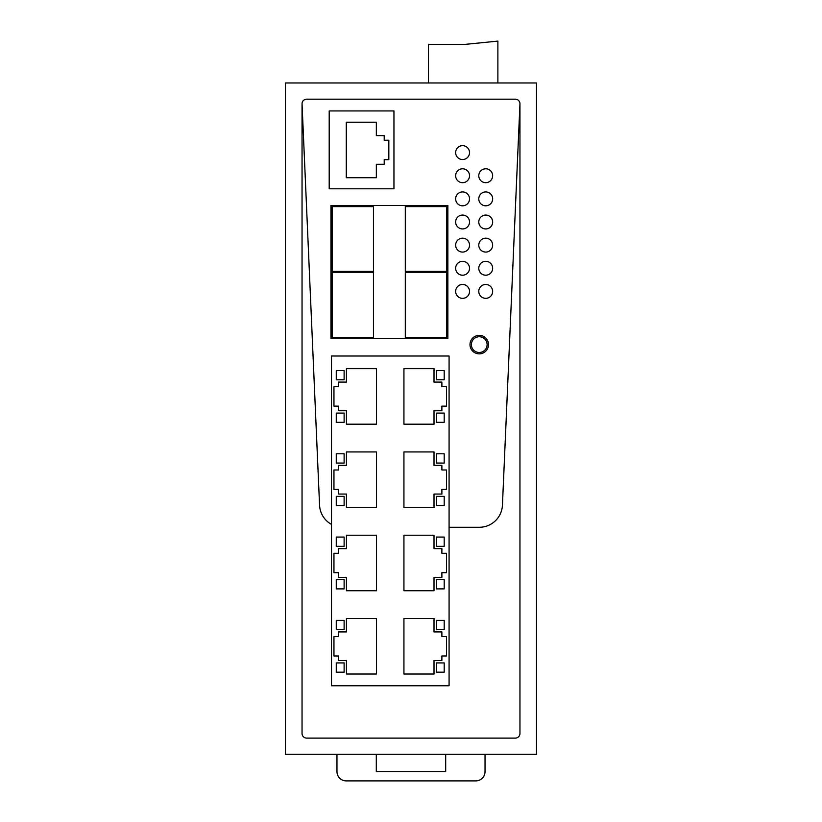 <?xml version="1.0" encoding="UTF-8"?>
<svg xmlns="http://www.w3.org/2000/svg" width="822" height="822" viewBox="0 0 822 822"><rect width="100%" height="100%" fill="white"/><g stroke="black" fill="none" stroke-linecap="round" stroke-linejoin="round"><path stroke-width="1.23" d="M536.612 754.298L536.612 82.971L285.388 82.971L285.388 754.298L536.612 754.298M373.527 337.318L332.119 337.318L373.527 337.318L373.527 272.544L332.119 272.544L332.119 337.318M446.716 337.318L405.308 337.318L446.716 337.318L446.716 272.544L405.308 272.544L405.308 337.318M479.247 352.474A7.86 7.86 0 0 0 487.107 344.603A7.86 7.86 0 0 0 479.247 336.743A7.86 7.86 0 0 0 471.376 344.603A7.86 7.86 0 0 0 479.247 352.474M384.213 159.674L388.837 159.674L388.837 140.243L384.213 140.243L384.213 135.609L376.342 135.609L376.342 122.201L346.278 122.201L346.278 177.716L376.342 177.716L376.342 164.297L384.213 164.297L384.213 159.674M332.119 271.394L373.527 271.394L373.527 206.62L332.119 206.62L332.119 271.394M405.308 206.62L446.716 206.62L446.716 271.394L405.308 271.394L405.308 206.62M346.432 465.365L338.572 465.365L338.572 469.989L333.948 469.989L333.948 489.419L338.572 489.419L338.572 494.053L346.432 494.053L346.432 507.462L376.507 507.462L376.507 451.946L346.432 451.946L346.432 465.365M344.12 463.053L344.12 453.795L336.26 453.795L336.26 463.053L344.12 463.053M336.26 496.365L336.26 505.612L344.12 505.612L344.12 496.365L336.26 496.365M336.26 588.891L344.12 588.891L344.12 579.644L336.26 579.644L336.26 588.891M346.432 548.644L338.572 548.644L338.572 553.268L333.948 553.268L333.948 572.698L338.572 572.698L338.572 577.332L346.432 577.332L346.432 590.741L376.507 590.741L376.507 535.225L346.432 535.225L346.432 548.644M344.12 546.332L344.12 537.074L336.26 537.074L336.26 546.332L344.12 546.332M336.26 672.17L344.12 672.17L344.12 662.922L336.26 662.922L336.26 672.17M346.432 631.923L338.572 631.923L338.572 636.547L333.948 636.547L333.948 655.977L338.572 655.977L338.572 660.611L346.432 660.611L346.432 674.019L376.507 674.019L376.507 618.504L346.432 618.504L346.432 631.923M344.12 629.611L344.12 620.353L336.26 620.353L336.26 629.611L344.12 629.611M444.199 620.353L436.328 620.353L436.328 629.611L444.199 629.611L444.199 620.353M434.016 660.611L441.887 660.611L441.887 655.977L446.51 655.977L446.51 636.547L441.887 636.547L441.887 631.923L434.016 631.923L434.016 618.504L403.941 618.504L403.941 674.019L434.016 674.019L434.016 660.611M436.328 662.922L436.328 672.17L444.199 672.17L444.199 662.922L436.328 662.922M444.199 537.074L436.328 537.074L436.328 546.332L444.199 546.332L444.199 537.074M434.016 577.332L441.887 577.332L441.887 572.698L446.51 572.698L446.51 553.268L441.887 553.268L441.887 548.644L434.016 548.644L434.016 535.225L403.941 535.225L403.941 590.741L434.016 590.741L434.016 577.332M436.328 579.644L436.328 588.891L444.199 588.891L444.199 579.644L436.328 579.644M444.199 453.795L436.328 453.795L436.328 463.053L444.199 463.053L444.199 453.795M434.016 494.053L441.887 494.053L441.887 489.419L446.51 489.419L446.51 469.989L441.887 469.989L441.887 465.365L434.016 465.365L434.016 451.946L403.941 451.946L403.941 507.462L434.016 507.462L434.016 494.053M436.328 496.365L436.328 505.612L444.199 505.612L444.199 496.365L436.328 496.365M336.26 422.333L344.12 422.333L344.12 413.086L336.26 413.086L336.26 422.333M346.432 382.086L338.572 382.086L338.572 386.71L333.948 386.71L333.948 406.14L338.572 406.14L338.572 410.764L346.432 410.764L346.432 424.183L376.507 424.183L376.507 368.667L346.432 368.667L346.432 382.086M344.12 379.774L344.12 370.517L336.26 370.517L336.26 379.774L344.12 379.774M444.199 370.517L436.328 370.517L436.328 379.774L444.199 379.774L444.199 370.517M434.016 410.764L441.887 410.764L441.887 406.14L446.51 406.14L446.51 386.71L441.887 386.71L441.887 382.086L434.016 382.086L434.016 368.667L403.941 368.667L403.941 424.183L434.016 424.183L434.016 410.764M436.328 413.086L436.328 422.333L444.199 422.333L444.199 413.086L436.328 413.086M445.699 754.298L445.699 771.642L376.301 771.642L376.301 754.298M485.031 754.298L485.031 771.642A9.258 9.258 0 0 1 475.774 780.9L346.226 780.9A9.258 9.258 0 0 1 336.969 771.642L336.969 754.298M462.591 284.463A6.936 6.936 0 0 0 455.645 291.399A6.936 6.936 0 0 0 462.591 298.345A6.936 6.936 0 0 0 469.526 291.399A6.936 6.936 0 0 0 462.591 284.463M462.591 261.324A6.936 6.936 0 0 0 455.645 268.27A6.936 6.936 0 0 0 462.591 275.206A6.936 6.936 0 0 0 469.526 268.27A6.936 6.936 0 0 0 462.591 261.324M462.591 238.195A6.936 6.936 0 0 0 455.645 245.131A6.936 6.936 0 0 0 462.591 252.077A6.936 6.936 0 0 0 469.526 245.131A6.936 6.936 0 0 0 462.591 238.195M462.591 215.066A6.936 6.936 0 0 0 455.645 222.002A6.936 6.936 0 0 0 462.591 228.937A6.936 6.936 0 0 0 469.526 222.002A6.936 6.936 0 0 0 462.591 215.066M462.591 191.927A6.936 6.936 0 0 0 455.645 198.873A6.936 6.936 0 0 0 462.591 205.808A6.936 6.936 0 0 0 469.526 198.873A6.936 6.936 0 0 0 462.591 191.927M462.591 168.798A6.936 6.936 0 0 0 455.645 175.733A6.936 6.936 0 0 0 462.591 182.679A6.936 6.936 0 0 0 469.526 175.733A6.936 6.936 0 0 0 462.591 168.798M462.591 145.658A6.936 6.936 0 0 0 455.645 152.604A6.936 6.936 0 0 0 462.591 159.54A6.936 6.936 0 0 0 469.526 152.604A6.936 6.936 0 0 0 462.591 145.658M485.72 284.463A6.936 6.936 0 0 0 478.784 291.399A6.936 6.936 0 0 0 485.72 298.345A6.936 6.936 0 0 0 492.655 291.399A6.936 6.936 0 0 0 485.72 284.463M485.72 261.324A6.936 6.936 0 0 0 478.784 268.27A6.936 6.936 0 0 0 485.72 275.206A6.936 6.936 0 0 0 492.655 268.27A6.936 6.936 0 0 0 485.72 261.324M485.72 238.195A6.936 6.936 0 0 0 478.784 245.131A6.936 6.936 0 0 0 485.72 252.077A6.936 6.936 0 0 0 492.655 245.131A6.936 6.936 0 0 0 485.72 238.195M485.72 215.066A6.936 6.936 0 0 0 478.784 222.002A6.936 6.936 0 0 0 485.72 228.937A6.936 6.936 0 0 0 492.655 222.002A6.936 6.936 0 0 0 485.72 215.066M485.72 191.927A6.936 6.936 0 0 0 478.784 198.873A6.936 6.936 0 0 0 485.72 205.808A6.936 6.936 0 0 0 492.655 198.873A6.936 6.936 0 0 0 485.72 191.927M485.72 168.798A6.936 6.936 0 0 0 478.784 175.733A6.936 6.936 0 0 0 485.72 182.679A6.936 6.936 0 0 0 492.655 175.733A6.936 6.936 0 0 0 485.72 168.798M393.944 110.929L329.201 110.929L329.201 188.793L393.944 188.793L393.944 110.929M447.877 338.479L330.958 338.479L330.958 205.459L447.877 205.459L447.877 338.479L447.877 205.459M331.42 356.008L331.42 685.754L449.079 685.754L449.079 356.008L331.42 356.008M479.247 353.861A9.258 9.258 0 0 0 488.494 344.603A9.258 9.258 0 0 0 479.247 335.355A9.258 9.258 0 0 0 469.989 344.603A9.258 9.258 0 0 0 479.247 353.861M449.079 527.282L479.318 527.282A23.129 23.129 0 0 0 502.437 505.16L519.956 103.788A4.624 4.624 0 0 0 515.332 99.164L306.668 99.164A4.624 4.624 0 0 0 302.044 103.788L319.563 505.16A23.129 23.129 0 0 0 331.42 524.364M497.885 82.971L497.885 41.1L465.499 44.337L428.488 44.337L428.488 82.971M302.044 103.788L302.044 733.481A4.624 4.624 0 0 0 306.668 738.105L515.332 738.105A4.624 4.624 0 0 0 519.956 733.481L519.956 103.788"/></g></svg>
